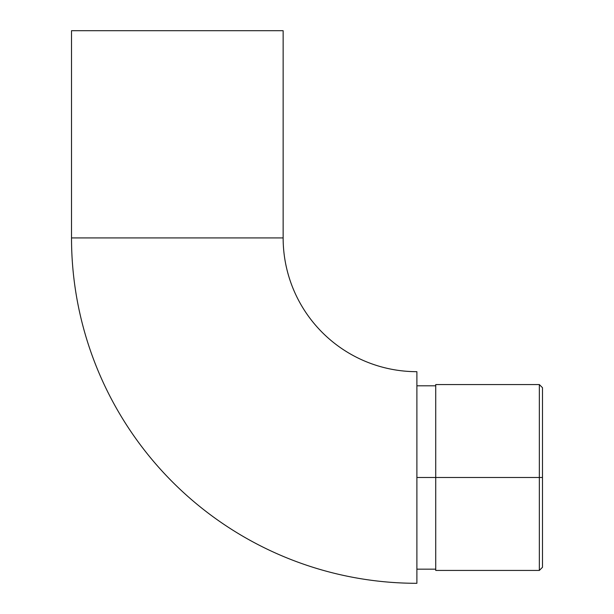 <?xml version="1.0" encoding="UTF-8"?>
<svg xmlns="http://www.w3.org/2000/svg" width="614" height="614" viewBox="0 0 614 614"><rect width="100%" height="100%" fill="white"/><g stroke="black" fill="none" stroke-linecap="round" stroke-linejoin="round"><path stroke-width="0.92" d="M283.138 237.925L71.516 237.925A345.375 345.375 0 0 0 416.891 583.3L416.891 371.677A133.752 133.752 0 0 1 283.138 237.925L283.138 30.7L71.516 30.7L71.516 237.925L283.138 237.925A133.752 133.752 0 0 0 416.891 371.677L416.891 477.492L435.733 477.492L435.733 570.429L539.345 570.429L539.345 477.492L539.345 570.429L542.484 567.29L542.484 477.492L416.891 477.492L416.891 583.3A345.375 345.375 0 0 1 71.516 237.925L71.516 30.7L283.138 30.7L283.138 237.925M542.484 567.29L542.484 387.695L542.484 477.492L539.345 477.492L539.345 384.556L539.345 477.492L435.733 477.492L435.733 384.556L435.733 570.429M435.733 386.252L435.733 387.572M416.891 569.17L435.733 569.17M416.891 385.807L435.733 385.807M435.733 384.556L539.345 384.556L542.484 387.695"/></g></svg>
